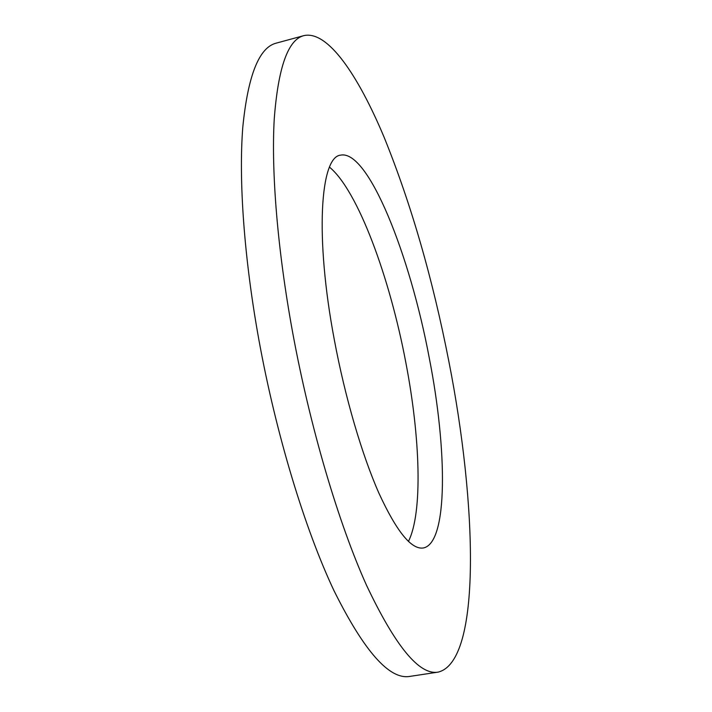 <?xml version="1.0" encoding="UTF-8"?>
<svg xmlns="http://www.w3.org/2000/svg" width="712" height="712" viewBox="0 0 712 712"><rect width="100%" height="100%" fill="white"/><g stroke="black" fill="none" stroke-linecap="round" stroke-linejoin="round"><path stroke-width="1.07" d="M303.971 35.6L276.309 43.112C259.106 47.321 247.927 75.392 242.783 127.315C238.636 179.762 243.94 257.085 258.839 339.588C276.051 434.471 305.048 529.47 334.07 590.835C364.268 651.471 389.526 679.996 409.845 676.4L438.183 672.11C481.855 661.341 476.871 503.277 448.854 361.402C432.629 278.454 411.073 203.792 384.177 137.407C357.976 74.867 327.716 30.358 303.971 35.6C288.075 39.436 278.161 67.311 274.227 119.207C271.228 171.663 277.413 249.262 292.605 332.237C310.138 427.672 338.618 523.4 366.547 585.344C395.56 646.558 419.43 675.474 438.183 672.11M334.364 340.033C345.071 397.394 361.999 454.879 378.953 493.256C396.628 531.588 411.429 549.833 423.355 547.973C448.177 543.14 447.35 449.833 429.22 357.744C410.059 255.305 368.175 149.137 340.532 155.154C320.338 156.925 314.695 236.313 334.364 340.033M408.43 541.423C422.937 512.631 420.231 437.337 405.84 362.604C389.82 277.6 357.958 190.62 329.514 167.169"/></g></svg>
